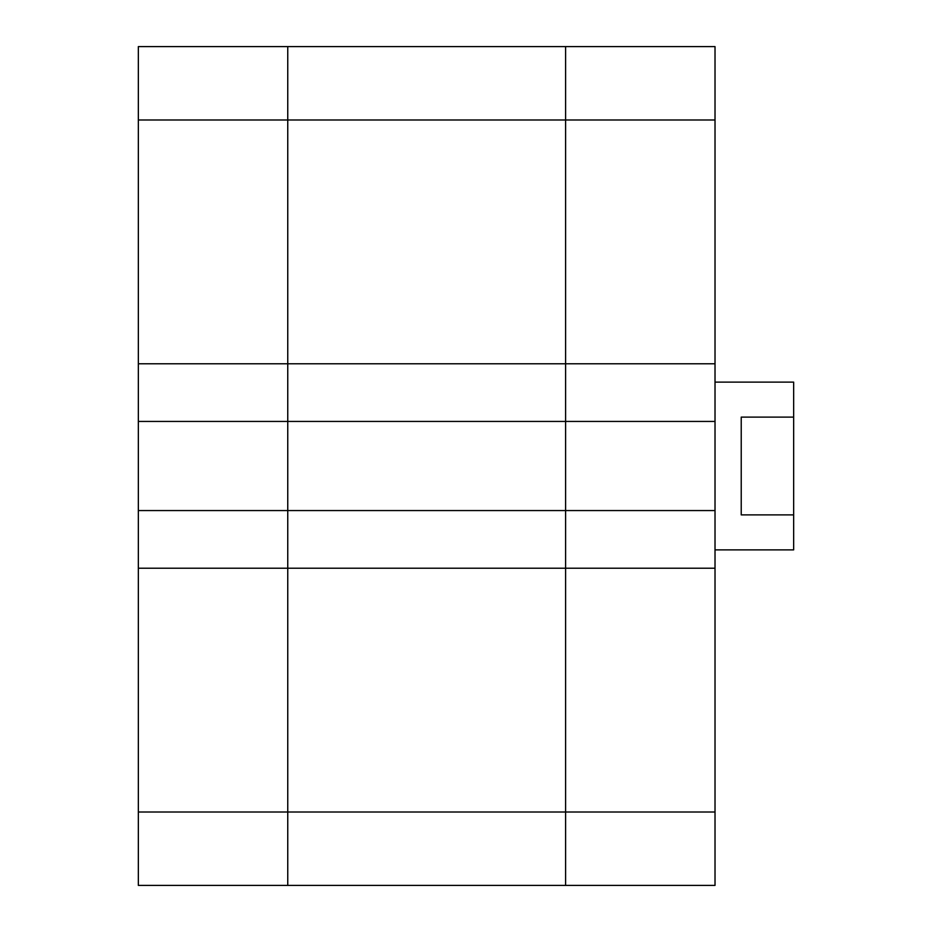 <?xml version="1.0" encoding="UTF-8"?>
<svg xmlns="http://www.w3.org/2000/svg" width="932" height="932" viewBox="0 0 932 932"><rect width="100%" height="100%" fill="white"/><g stroke="black" fill="none" stroke-linecap="round" stroke-linejoin="round"><path stroke-width="1.4" d="M138.344 119.995L138.344 46.6L565.608 46.6L565.608 119.995L287.755 119.995L287.755 46.6L287.755 363.771L287.755 119.995L138.344 119.995L138.344 885.4L287.755 885.4L287.755 363.771L287.755 885.4L715.019 885.4L715.019 46.6L565.608 46.6L565.608 885.4L565.608 812.005L138.344 812.005M138.344 363.771L565.608 363.771L565.608 421.439L138.344 421.439M138.344 510.561L565.608 510.561L565.608 568.229L138.344 568.229M715.019 568.229L565.608 568.229L565.608 812.005L715.019 812.005M715.019 421.439L565.608 421.439L565.608 510.561L715.019 510.561M715.019 119.995L565.608 119.995L565.608 363.771L715.019 363.771M715.019 549.88L793.656 549.88L793.656 514.895L741.231 514.895L741.231 417.105L793.656 417.105L793.656 382.12L715.019 382.12M793.656 514.895L793.656 417.105"/></g></svg>
